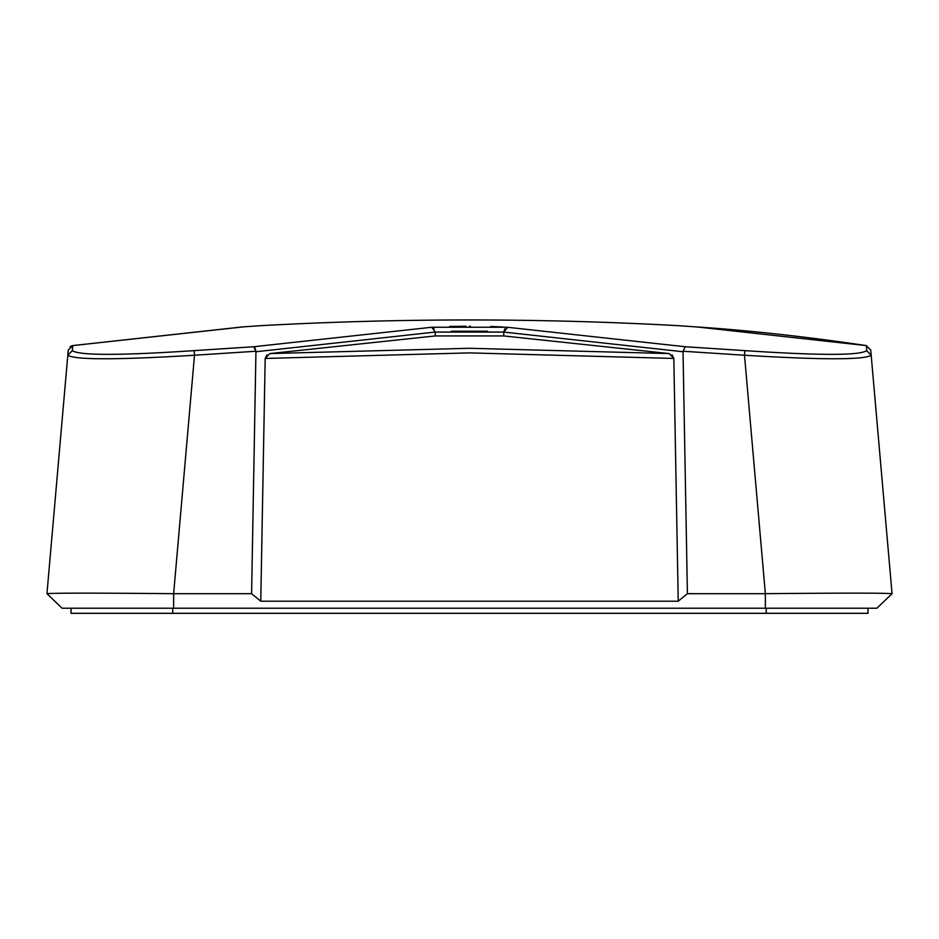 <?xml version="1.0" encoding="UTF-8"?>
<svg xmlns="http://www.w3.org/2000/svg" width="939" height="939" viewBox="0 0 939 939"><rect width="100%" height="100%" fill="white"/><g stroke="black" fill="none" stroke-linecap="round" stroke-linejoin="round"><path stroke-width="1.41" d="M867.976 608.226L867.976 613.32L71.024 613.32L71.024 608.226M173.645 608.226L173.645 593.683C96.67 592.967 54.439 592.967 46.95 593.683L62.091 608.226L876.909 608.226L892.05 593.683L870.735 350.083L866.204 345.587C806.038 336.667 749.592 330.458 696.902 326.96L678.557 325.68A3823.021 3823.021 0 0 0 260.443 325.68L242.098 326.96L72.796 345.587L243.788 326.842M255.056 348.111L255.948 351.245L253.718 346.737L431.776 327.253L507.224 327.253L685.282 346.737L683.052 351.245L744.498 355.235L765.355 593.683L765.355 608.226M687.407 593.683L683.029 351.749L503.75 332.066L503.75 335.939L435.25 335.939L269.798 353.58L435.25 335.939L503.75 335.939L669.202 353.58L469.5 348.275L269.798 353.58L265.174 358.452L469.5 352.888L673.826 358.452L678.228 601.218L687.407 593.683L765.355 593.683C842.33 592.967 884.561 592.967 892.05 593.683L870.735 350.083M253.718 346.737L194.138 350.634L194.502 355.235L173.645 593.683L251.593 593.683L260.772 601.218L678.228 601.218M866.533 345.622L866.65 350.634L871.192 355.235C864.291 359.942 822.059 359.942 744.498 355.235L744.862 350.634L685.282 346.737M260.772 601.218L265.174 358.452L266.911 354.872M68.218 350.623L67.808 355.235C74.815 359.942 117.046 359.942 194.502 355.235L255.948 351.245L251.593 593.683M194.138 350.634C119.769 355.576 79.169 355.576 72.35 350.634L67.808 355.235L46.95 593.683M672.089 354.872L673.826 358.452L669.202 353.58M435.25 335.939L435.25 332.066L255.971 351.749M68.265 350.083L72.796 345.587L72.35 350.634M70.12 346.62L72.444 345.622L242.098 326.96M696.949 326.96L866.556 345.622L696.949 326.96L678.627 325.692L696.902 326.96M502.94 326.995L490.628 326.49M470.451 326.197L469.5 326.197M466.049 326.209L449.593 326.455M72.444 345.622L242.051 326.96L258.741 325.798M487.634 331.209L451.33 331.209M434.1 328.697L431.776 327.253L435.25 332.066L503.75 332.066L504.877 328.72M172.764 613.32L172.764 608.226M766.236 608.226L766.236 613.32M866.65 350.634C859.983 355.576 819.395 355.576 744.862 350.634L745.261 350.658M503.75 332.066L507.729 327.288"/></g></svg>
